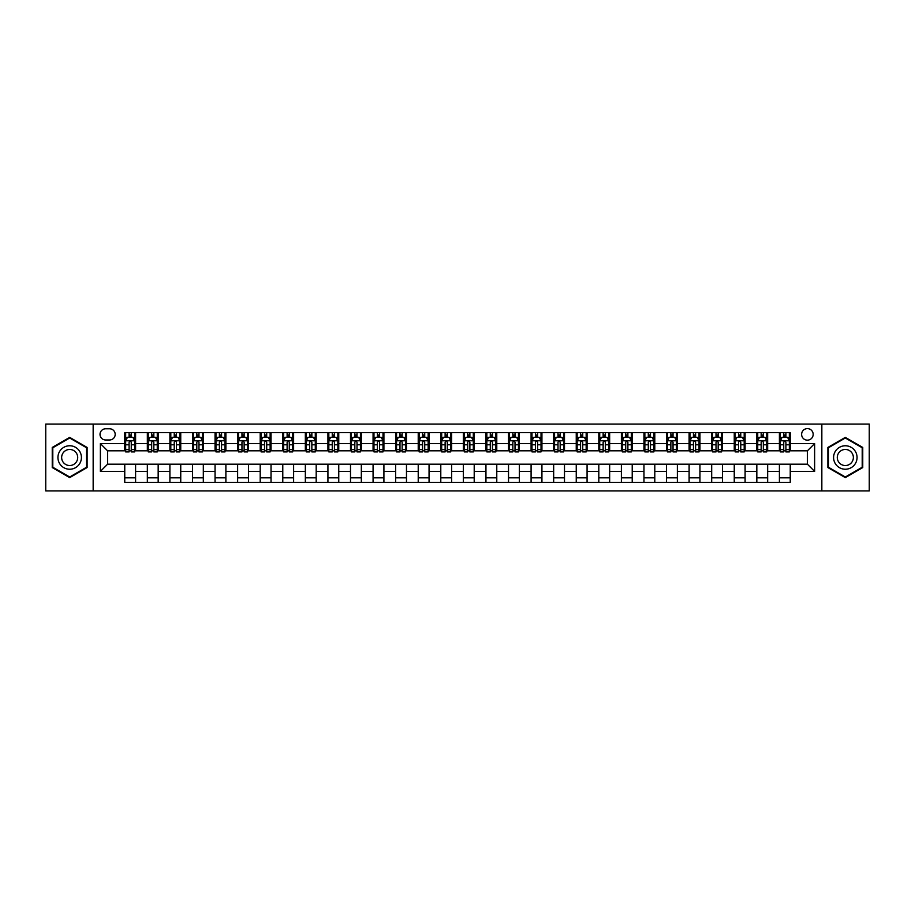 <?xml version="1.0" encoding="UTF-8"?>
<svg xmlns="http://www.w3.org/2000/svg" width="915" height="915" viewBox="0 0 915 915"><rect width="100%" height="100%" fill="white"/><g stroke="black" fill="none" stroke-linecap="round" stroke-linejoin="round"><path stroke-width="1.37" d="M807.396 428.609A5.776 5.776 0 0 0 801.62 434.385A5.776 5.776 0 0 0 807.396 440.161A5.776 5.776 0 0 0 813.172 434.385A5.776 5.776 0 0 0 807.396 428.609M821.842 490.909L869.25 490.909L869.25 424.091L821.842 424.091L821.842 490.909L93.158 490.909L93.158 424.091L45.75 424.091L45.75 490.909L93.158 490.909M105.614 439.978L109.594 439.978A5.593 5.593 0 0 0 115.187 434.385A5.593 5.593 0 0 0 109.594 428.78L105.614 428.78A5.593 5.593 0 0 0 100.021 434.385A5.593 5.593 0 0 0 105.614 439.978M821.842 424.091L93.158 424.091M124.76 471.408L100.376 471.408L100.376 443.592L124.76 443.592L124.76 450.821L107.604 450.821L107.604 464.179L124.76 464.179L124.76 482.331L790.24 482.331L790.24 464.179L807.396 464.179L807.396 450.821L790.24 450.821L790.24 443.592L814.625 443.592L814.625 471.408L790.24 471.408M790.24 443.592L790.24 432.669L124.76 432.669L124.76 443.592M779.408 432.669L779.408 450.821L780.312 450.821M783.743 450.821L785.905 450.821M789.336 450.821L790.24 450.821M779.408 450.821L766.759 450.821M756.831 432.669L756.831 450.821L757.734 450.821M761.166 450.821L763.327 450.821M756.831 450.821L744.192 450.821M734.253 432.669L734.253 450.821L735.157 450.821M738.588 450.821L740.761 450.821M734.253 450.821L721.615 450.821M711.687 432.669L711.687 450.821L712.591 450.821M716.022 450.821L718.183 450.821M711.687 450.821L699.037 450.821M689.109 432.669L689.109 450.821L690.013 450.821M693.444 450.821L695.606 450.821M689.109 450.821L676.471 450.821M666.532 432.669L666.532 450.821L667.435 450.821M670.867 450.821L673.04 450.821M666.532 450.821L653.893 450.821M643.966 432.669L643.966 450.821L644.869 450.821M648.3 450.821L650.462 450.821M643.966 450.821L631.316 450.821M621.388 432.669L621.388 450.821L622.292 450.821M625.723 450.821L627.884 450.821M621.388 450.821L608.75 450.821M598.81 432.669L598.81 450.821L599.714 450.821M603.145 450.821L605.318 450.821M598.81 450.821L586.172 450.821M576.244 432.669L576.244 450.821L577.148 450.821M580.579 450.821L582.741 450.821M576.244 450.821L563.594 450.821M553.667 432.669L553.667 450.821L554.57 450.821M558.001 450.821L560.163 450.821M553.667 450.821L541.028 450.821M531.089 432.669L531.089 450.821L531.992 450.821M535.424 450.821L537.597 450.821M531.089 450.821L518.45 450.821M508.523 432.669L508.523 450.821L509.415 450.821M512.846 450.821L515.019 450.821M508.523 450.821L495.873 450.821M485.945 432.669L485.945 450.821L486.849 450.821M490.28 450.821L492.442 450.821M485.945 450.821L473.307 450.821M463.367 432.669L463.367 450.821L464.271 450.821M467.702 450.821L469.875 450.821M463.367 450.821L450.729 450.821M440.79 432.669L440.79 450.821L441.693 450.821M445.125 450.821L447.298 450.821M440.79 450.821L428.151 450.821M418.224 432.669L418.224 450.821L419.127 450.821M422.558 450.821L424.72 450.821M418.224 450.821L405.585 450.821M395.646 432.669L395.646 450.821L396.55 450.821M399.981 450.821L402.154 450.821M395.646 450.821L383.008 450.821M373.068 432.669L373.068 450.821L373.972 450.821M377.403 450.821L379.576 450.821M373.068 450.821L360.43 450.821M350.502 432.669L350.502 450.821L351.406 450.821M354.837 450.821L356.999 450.821M350.502 450.821L337.852 450.821M327.925 432.669L327.925 450.821L328.828 450.821M332.259 450.821L334.421 450.821M327.925 450.821L315.286 450.821M305.347 432.669L305.347 450.821L306.25 450.821M309.682 450.821L311.855 450.821M305.347 450.821L292.709 450.821M282.781 432.669L282.781 450.821L283.684 450.821M287.116 450.821L289.277 450.821M282.781 450.821L270.131 450.821M260.203 432.669L260.203 450.821L261.107 450.821M264.538 450.821L266.7 450.821M260.203 450.821L247.565 450.821M237.625 432.669L237.625 450.821L238.529 450.821M241.96 450.821L244.133 450.821M237.625 450.821L224.987 450.821M215.059 432.669L215.059 450.821L215.963 450.821M219.394 450.821L221.556 450.821M215.059 450.821L202.409 450.821M192.482 432.669L192.482 450.821L193.385 450.821M196.817 450.821L198.978 450.821M192.482 450.821L179.843 450.821M169.904 432.669L169.904 450.821L170.808 450.821M174.239 450.821L176.412 450.821M169.904 450.821L157.266 450.821M147.338 432.669L147.338 450.821L148.241 450.821M151.673 450.821L153.834 450.821M147.338 450.821L134.688 450.821M124.76 450.821L125.664 450.821M129.095 450.821L131.257 450.821M124.76 464.179L135.592 464.179L135.592 482.331M790.24 464.179L135.592 464.179M135.592 432.669L135.592 450.821M124.76 437.187L125.664 437.187M129.095 437.187L131.257 437.187M134.688 437.187L135.592 437.187M124.76 477.813L135.592 477.813M147.338 464.179L147.338 482.331M158.169 432.669L158.169 450.821M147.338 437.187L148.241 437.187M151.673 437.187L153.834 437.187M157.266 437.187L158.169 437.187M158.169 464.179L158.169 482.331M147.338 477.813L158.169 477.813M169.904 464.179L169.904 482.331M180.747 464.179L180.747 482.331M169.904 477.813L180.747 477.813M180.747 432.669L180.747 450.821M169.904 437.187L170.808 437.187M174.239 437.187L176.412 437.187M179.843 437.187L180.747 437.187M192.482 464.179L192.482 482.331M203.313 464.179L203.313 482.331M192.482 477.813L203.313 477.813M203.313 432.669L203.313 450.821M192.482 437.187L193.385 437.187M196.817 437.187L198.978 437.187M202.409 437.187L203.313 437.187M215.059 464.179L215.059 482.331M225.891 464.179L225.891 482.331M215.059 477.813L225.891 477.813M225.891 432.669L225.891 450.821M215.059 437.187L215.963 437.187M219.394 437.187L221.556 437.187M224.987 437.187L225.891 437.187M237.625 464.179L237.625 482.331M248.468 464.179L248.468 482.331M237.625 477.813L248.468 477.813M248.468 432.669L248.468 450.821M237.625 437.187L238.529 437.187M241.96 437.187L244.133 437.187M247.565 437.187L248.468 437.187M260.203 464.179L260.203 482.331M271.034 464.179L271.034 482.331M260.203 477.813L271.034 477.813M271.034 432.669L271.034 450.821M260.203 437.187L261.107 437.187M264.538 437.187L266.7 437.187M270.131 437.187L271.034 437.187M282.781 464.179L282.781 482.331M293.612 464.179L293.612 482.331M282.781 477.813L293.612 477.813M293.612 432.669L293.612 450.821M282.781 437.187L283.684 437.187M287.116 437.187L289.277 437.187M292.709 437.187L293.612 437.187M305.347 464.179L305.347 482.331M316.19 464.179L316.19 482.331M305.347 477.813L316.19 477.813M316.19 432.669L316.19 450.821M305.347 437.187L306.25 437.187M309.682 437.187L311.855 437.187M315.286 437.187L316.19 437.187M327.925 464.179L327.925 482.331M338.756 464.179L338.756 482.331M327.925 477.813L338.756 477.813M338.756 432.669L338.756 450.821M327.925 437.187L328.828 437.187M332.259 437.187L334.421 437.187M337.852 437.187L338.756 437.187M350.502 464.179L350.502 482.331M361.334 464.179L361.334 482.331M350.502 477.813L361.334 477.813M361.334 432.669L361.334 450.821M350.502 437.187L351.406 437.187M354.837 437.187L356.999 437.187M360.43 437.187L361.334 437.187M373.068 464.179L373.068 482.331M383.911 464.179L383.911 482.331M373.068 477.813L383.911 477.813M383.911 432.669L383.911 450.821M373.068 437.187L373.972 437.187M377.403 437.187L379.576 437.187M383.008 437.187L383.911 437.187M395.646 464.179L395.646 482.331M406.477 464.179L406.477 482.331M395.646 477.813L406.477 477.813M406.477 432.669L406.477 450.821M395.646 437.187L396.55 437.187M399.981 437.187L402.154 437.187M405.585 437.187L406.477 437.187M418.224 464.179L418.224 482.331M429.055 464.179L429.055 482.331M418.224 477.813L429.055 477.813M429.055 432.669L429.055 450.821M418.224 437.187L419.127 437.187M422.558 437.187L424.72 437.187M428.151 437.187L429.055 437.187M440.79 464.179L440.79 482.331M451.633 464.179L451.633 482.331M440.79 477.813L451.633 477.813M451.633 432.669L451.633 450.821M440.79 437.187L441.693 437.187M445.125 437.187L447.298 437.187M450.729 437.187L451.633 437.187M463.367 464.179L463.367 482.331M474.21 464.179L474.21 482.331M463.367 477.813L474.21 477.813M474.21 432.669L474.21 450.821M463.367 437.187L464.271 437.187M467.702 437.187L469.875 437.187M473.307 437.187L474.21 437.187M485.945 464.179L485.945 482.331M496.776 464.179L496.776 482.331M485.945 477.813L496.776 477.813M496.776 432.669L496.776 450.821M485.945 437.187L486.849 437.187M490.28 437.187L492.442 437.187M495.873 437.187L496.776 437.187M508.523 464.179L508.523 482.331M519.354 464.179L519.354 482.331M508.523 477.813L519.354 477.813M519.354 432.669L519.354 450.821M508.523 437.187L509.415 437.187M512.846 437.187L515.019 437.187M518.45 437.187L519.354 437.187M531.089 464.179L531.089 482.331M541.932 464.179L541.932 482.331M531.089 477.813L541.932 477.813M541.932 432.669L541.932 450.821M531.089 437.187L531.992 437.187M535.424 437.187L537.597 437.187M541.028 437.187L541.932 437.187M553.667 464.179L553.667 482.331M564.498 464.179L564.498 482.331M553.667 477.813L564.498 477.813M564.498 432.669L564.498 450.821M553.667 437.187L554.57 437.187M558.001 437.187L560.163 437.187M563.594 437.187L564.498 437.187M576.244 464.179L576.244 482.331M587.075 464.179L587.075 482.331M576.244 477.813L587.075 477.813M587.075 432.669L587.075 450.821M576.244 437.187L577.148 437.187M580.579 437.187L582.741 437.187M586.172 437.187L587.075 437.187M598.81 464.179L598.81 482.331M609.653 464.179L609.653 482.331M598.81 477.813L609.653 477.813M609.653 432.669L609.653 450.821M598.81 437.187L599.714 437.187M603.145 437.187L605.318 437.187M608.75 437.187L609.653 437.187M621.388 464.179L621.388 482.331M632.219 464.179L632.219 482.331M621.388 477.813L632.219 477.813M632.219 432.669L632.219 450.821M621.388 437.187L622.292 437.187M625.723 437.187L627.884 437.187M631.316 437.187L632.219 437.187M643.966 464.179L643.966 482.331M654.797 464.179L654.797 482.331M643.966 477.813L654.797 477.813M654.797 432.669L654.797 450.821M643.966 437.187L644.869 437.187M648.3 437.187L650.462 437.187M653.893 437.187L654.797 437.187M666.532 464.179L666.532 482.331M677.375 464.179L677.375 482.331M666.532 477.813L677.375 477.813M677.375 432.669L677.375 450.821M666.532 437.187L667.435 437.187M670.867 437.187L673.04 437.187M676.471 437.187L677.375 437.187M689.109 464.179L689.109 482.331M699.941 464.179L699.941 482.331M689.109 477.813L699.941 477.813M699.941 432.669L699.941 450.821M689.109 437.187L690.013 437.187M693.444 437.187L695.606 437.187M699.037 437.187L699.941 437.187M711.687 464.179L711.687 482.331M722.518 464.179L722.518 482.331M711.687 477.813L722.518 477.813M722.518 432.669L722.518 450.821M711.687 437.187L712.591 437.187M716.022 437.187L718.183 437.187M721.615 437.187L722.518 437.187M734.253 464.179L734.253 482.331M745.096 464.179L745.096 482.331M734.253 477.813L745.096 477.813M745.096 432.669L745.096 450.821M734.253 437.187L735.157 437.187M738.588 437.187L740.761 437.187M744.192 437.187L745.096 437.187M756.831 464.179L756.831 482.331M767.662 464.179L767.662 482.331M756.831 477.813L767.662 477.813M767.662 432.669L767.662 450.821M756.831 437.187L757.734 437.187M761.166 437.187L763.327 437.187M766.759 437.187L767.662 437.187M779.408 464.179L779.408 482.331M779.408 477.813L790.24 477.813M779.408 437.187L780.312 437.187M783.743 437.187L785.905 437.187M789.336 437.187L790.24 437.187M107.604 450.821L100.376 443.592M107.604 464.179L100.376 471.408M814.625 443.592L807.396 450.821M814.625 471.408L807.396 464.179M69.677 477.619L87.108 467.565L87.108 447.435L69.677 437.381L52.247 447.435L52.247 467.565L69.677 477.619M862.754 447.435L845.323 437.381L827.892 447.435L827.892 467.565L845.323 477.619L862.754 467.565L862.754 447.435M131.257 435.014L129.095 435.014M134.688 449.642L131.257 449.642L131.257 451.907L134.688 451.907L134.688 440.881L132.881 437.279L127.471 437.279L125.664 440.881L125.664 451.907L129.095 451.907L129.095 449.642L125.664 449.642M125.664 440.881L125.664 432.669M134.688 440.881L134.688 432.669M129.095 437.279L129.095 432.669M131.257 432.669L131.257 437.279M131.257 449.642L131.257 442.242C130.536 440.847 129.816 440.847 129.095 442.242L129.095 449.642M153.834 435.014L151.673 435.014M157.266 449.642L153.834 449.642L153.834 451.907L157.266 451.907L157.266 440.881L155.458 437.279L150.037 437.279L148.241 440.881L148.241 451.907L151.673 451.907L151.673 449.642L148.241 449.642M148.241 440.881L148.241 432.669M157.266 440.881L157.266 432.669M151.673 437.279L151.673 432.669M153.834 432.669L153.834 437.279M153.834 449.642L153.834 442.242C153.114 440.847 152.393 440.847 151.673 442.242L151.673 449.642M176.412 435.014L174.239 435.014M179.843 449.642L176.412 449.642L176.412 451.907L179.843 451.907L179.843 440.881L178.036 437.279L172.615 437.279L170.808 440.881L170.808 451.907L174.239 451.907L174.239 449.642L170.808 449.642M170.808 440.881L170.808 432.669M179.843 440.881L179.843 432.669M174.239 437.279L174.239 432.669M176.412 432.669L176.412 437.279M176.412 449.642L176.412 442.242C175.691 440.847 174.959 440.847 174.239 442.242L174.239 449.642M198.978 435.014L196.817 435.014M202.409 449.642L198.978 449.642L198.978 451.907L202.409 451.907L202.409 440.881L200.602 437.279L195.192 437.279L193.385 440.881L193.385 451.907L196.817 451.907L196.817 449.642L193.385 449.642M193.385 440.881L193.385 432.669M202.409 440.881L202.409 432.669M196.817 437.279L196.817 432.669M198.978 432.669L198.978 437.279M198.978 449.642L198.978 442.242C198.258 440.847 197.537 440.847 196.817 442.242L196.817 449.642M221.556 435.014L219.394 435.014M224.987 449.642L221.556 449.642L221.556 451.907L224.987 451.907L224.987 440.881L223.18 437.279L217.759 437.279L215.963 440.881L215.963 451.907L219.394 451.907L219.394 449.642L215.963 449.642M215.963 440.881L215.963 432.669M224.987 440.881L224.987 432.669M219.394 437.279L219.394 432.669M221.556 432.669L221.556 437.279M221.556 449.642L221.556 442.242C220.835 440.847 220.115 440.847 219.394 442.242L219.394 449.642M79.845 451.633A11.735 11.735 0 0 0 63.81 447.332A11.735 11.735 0 0 0 59.509 463.367A11.735 11.735 0 0 0 75.545 467.668A11.735 11.735 0 0 0 79.845 451.633M76.643 453.485A8.041 8.041 0 0 0 65.663 450.546A8.041 8.041 0 0 0 62.723 461.515A8.041 8.041 0 0 0 73.692 464.454A8.041 8.041 0 0 0 76.643 453.485M69.677 477.001L52.795 467.245L52.795 447.755L69.677 437.999L86.559 447.755L86.559 467.245L69.677 477.001M845.323 469.235A11.735 11.735 0 0 0 857.058 457.5A11.735 11.735 0 0 0 845.323 445.765A11.735 11.735 0 0 0 833.588 457.5A11.735 11.735 0 0 0 845.323 469.235M845.323 465.541A8.041 8.041 0 0 0 853.363 457.5A8.041 8.041 0 0 0 845.323 449.459A8.041 8.041 0 0 0 837.282 457.5A8.041 8.041 0 0 0 845.323 465.541M828.441 447.755L845.323 437.999L862.205 447.755L862.205 467.245L845.323 477.001L828.441 467.245L828.441 447.755M244.133 435.014L241.96 435.014M247.565 449.642L244.133 449.642L244.133 451.907L247.565 451.907L247.565 440.881L245.758 437.279L240.336 437.279L238.529 440.881L238.529 451.907L241.96 451.907L241.96 449.642L238.529 449.642M238.529 440.881L238.529 432.669M247.565 440.881L247.565 432.669M241.96 437.279L241.96 432.669M244.133 432.669L244.133 437.279M244.133 449.642L244.133 442.242C243.413 440.847 242.692 440.847 241.96 442.242L241.96 449.642M266.7 435.014L264.538 435.014M270.131 449.642L266.7 449.642L266.7 451.907L270.131 451.907L270.131 440.881L268.335 437.279L262.914 437.279L261.107 440.881L261.107 451.907L264.538 451.907L264.538 449.642L261.107 449.642M261.107 440.881L261.107 432.669M270.131 440.881L270.131 432.669M264.538 437.279L264.538 432.669M266.7 432.669L266.7 437.279M266.7 449.642L266.7 442.242C265.979 440.847 265.258 440.847 264.538 442.242L264.538 449.642M289.277 435.014L287.116 435.014M292.709 449.642L289.277 449.642L289.277 451.907L292.709 451.907L292.709 440.881L290.901 437.279L285.491 437.279L283.684 440.881L283.684 451.907L287.116 451.907L287.116 449.642L283.684 449.642M283.684 440.881L283.684 432.669M292.709 440.881L292.709 432.669M287.116 437.279L287.116 432.669M289.277 432.669L289.277 437.279M289.277 449.642L289.277 442.242C288.557 440.847 287.836 440.847 287.116 442.242L287.116 449.642M311.855 435.014L309.682 435.014M315.286 449.642L311.855 449.642L311.855 451.907L315.286 451.907L315.286 440.881L313.479 437.279L308.058 437.279L306.25 440.881L306.25 451.907L309.682 451.907L309.682 449.642L306.25 449.642M306.25 440.881L306.25 432.669M315.286 440.881L315.286 432.669M309.682 437.279L309.682 432.669M311.855 432.669L311.855 437.279M311.855 449.642L311.855 442.242C311.134 440.847 310.414 440.847 309.682 442.242L309.682 449.642M334.421 435.014L332.259 435.014M337.852 449.642L334.421 449.642L334.421 451.907L337.852 451.907L337.852 440.881L336.057 437.279L330.635 437.279L328.828 440.881L328.828 451.907L332.259 451.907L332.259 449.642L328.828 449.642M328.828 440.881L328.828 432.669M337.852 440.881L337.852 432.669M332.259 437.279L332.259 432.669M334.421 432.669L334.421 437.279M334.421 449.642L334.421 442.242C333.7 440.847 332.98 440.847 332.259 442.242L332.259 449.642M356.999 435.014L354.837 435.014M360.43 449.642L356.999 449.642L356.999 451.907L360.43 451.907L360.43 440.881L358.623 437.279L353.213 437.279L351.406 440.881L351.406 451.907L354.837 451.907L354.837 449.642L351.406 449.642M351.406 440.881L351.406 432.669M360.43 440.881L360.43 432.669M354.837 437.279L354.837 432.669M356.999 432.669L356.999 437.279M356.999 449.642L356.999 442.242C356.278 440.847 355.558 440.847 354.837 442.242L354.837 449.642M379.576 435.014L377.403 435.014M383.008 449.642L379.576 449.642L379.576 451.907L383.008 451.907L383.008 440.881L381.2 437.279L375.779 437.279L373.972 440.881L373.972 451.907L377.403 451.907L377.403 449.642L373.972 449.642M373.972 440.881L373.972 432.669M383.008 440.881L383.008 432.669M377.403 437.279L377.403 432.669M379.576 432.669L379.576 437.279M379.576 449.642L379.576 442.242C378.856 440.847 378.135 440.847 377.403 442.242L377.403 449.642M402.154 435.014L399.981 435.014M405.585 449.642L402.154 449.642L402.154 451.907L405.585 451.907L405.585 440.881L403.778 437.279L398.357 437.279L396.55 440.881L396.55 451.907L399.981 451.907L399.981 449.642L396.55 449.642M396.55 440.881L396.55 432.669M405.585 440.881L405.585 432.669M399.981 437.279L399.981 432.669M402.154 432.669L402.154 437.279M402.154 449.642L402.154 442.242C401.422 440.847 400.701 440.847 399.981 442.242L399.981 449.642M424.72 435.014L422.558 435.014M428.151 449.642L424.72 449.642L424.72 451.907L428.151 451.907L428.151 440.881L426.344 437.279L420.934 437.279L419.127 440.881L419.127 451.907L422.558 451.907L422.558 449.642L419.127 449.642M419.127 440.881L419.127 432.669M428.151 440.881L428.151 432.669M422.558 437.279L422.558 432.669M424.72 432.669L424.72 437.279M424.72 449.642L424.72 442.242C424 440.847 423.279 440.847 422.558 442.242L422.558 449.642M447.298 435.014L445.125 435.014M450.729 449.642L447.298 449.642L447.298 451.907L450.729 451.907L450.729 440.881L448.922 437.279L443.5 437.279L441.693 440.881L441.693 451.907L445.125 451.907L445.125 449.642L441.693 449.642M441.693 440.881L441.693 432.669M450.729 440.881L450.729 432.669M445.125 437.279L445.125 432.669M447.298 432.669L447.298 437.279M447.298 449.642L447.298 442.242C446.577 440.847 445.857 440.847 445.125 442.242L445.125 449.642M469.875 435.014L467.702 435.014M473.307 449.642L469.875 449.642L469.875 451.907L473.307 451.907L473.307 440.881L471.5 437.279L466.078 437.279L464.271 440.881L464.271 451.907L467.702 451.907L467.702 449.642L464.271 449.642M464.271 440.881L464.271 432.669M473.307 440.881L473.307 432.669M467.702 437.279L467.702 432.669M469.875 432.669L469.875 437.279M469.875 449.642L469.875 442.242C469.155 440.847 468.423 440.847 467.702 442.242L467.702 449.642M492.442 435.014L490.28 435.014M495.873 449.642L492.442 449.642L492.442 451.907L495.873 451.907L495.873 440.881L494.066 437.279L488.656 437.279L486.849 440.881L486.849 451.907L490.28 451.907L490.28 449.642L486.849 449.642M486.849 440.881L486.849 432.669M495.873 440.881L495.873 432.669M490.28 437.279L490.28 432.669M492.442 432.669L492.442 437.279M492.442 449.642L492.442 442.242C491.721 440.847 491 440.847 490.28 442.242L490.28 449.642M515.019 435.014L512.846 435.014M518.45 449.642L515.019 449.642L515.019 451.907L518.45 451.907L518.45 440.881L516.643 437.279L511.222 437.279L509.415 440.881L509.415 451.907L512.846 451.907L512.846 449.642L509.415 449.642M509.415 440.881L509.415 432.669M518.45 440.881L518.45 432.669M512.846 437.279L512.846 432.669M515.019 432.669L515.019 437.279M515.019 449.642L515.019 442.242C514.299 440.847 513.578 440.847 512.846 442.242L512.846 449.642M537.597 435.014L535.424 435.014M541.028 449.642L537.597 449.642L537.597 451.907L541.028 451.907L541.028 440.881L539.221 437.279L533.8 437.279L531.992 440.881L531.992 451.907L535.424 451.907L535.424 449.642L531.992 449.642M531.992 440.881L531.992 432.669M541.028 440.881L541.028 432.669M535.424 437.279L535.424 432.669M537.597 432.669L537.597 437.279M537.597 449.642L537.597 442.242C536.876 440.847 536.144 440.847 535.424 442.242L535.424 449.642M560.163 435.014L558.001 435.014M563.594 449.642L560.163 449.642L560.163 451.907L563.594 451.907L563.594 440.881L561.787 437.279L556.377 437.279L554.57 440.881L554.57 451.907L558.001 451.907L558.001 449.642L554.57 449.642M554.57 440.881L554.57 432.669M563.594 440.881L563.594 432.669M558.001 437.279L558.001 432.669M560.163 432.669L560.163 437.279M560.163 449.642L560.163 442.242C559.442 440.847 558.722 440.847 558.001 442.242L558.001 449.642M582.741 435.014L580.579 435.014M586.172 449.642L582.741 449.642L582.741 451.907L586.172 451.907L586.172 440.881L584.365 437.279L578.943 437.279L577.148 440.881L577.148 451.907L580.579 451.907L580.579 449.642L577.148 449.642M577.148 440.881L577.148 432.669M586.172 440.881L586.172 432.669M580.579 437.279L580.579 432.669M582.741 432.669L582.741 437.279M582.741 449.642L582.741 442.242C582.02 440.847 581.3 440.847 580.579 442.242L580.579 449.642M605.318 435.014L603.145 435.014M608.75 449.642L605.318 449.642L605.318 451.907L608.75 451.907L608.75 440.881L606.942 437.279L601.521 437.279L599.714 440.881L599.714 451.907L603.145 451.907L603.145 449.642L599.714 449.642M599.714 440.881L599.714 432.669M608.75 440.881L608.75 432.669M603.145 437.279L603.145 432.669M605.318 432.669L605.318 437.279M605.318 449.642L605.318 442.242C604.598 440.847 603.866 440.847 603.145 442.242L603.145 449.642M627.884 435.014L625.723 435.014M631.316 449.642L627.884 449.642L627.884 451.907L631.316 451.907L631.316 440.881L629.509 437.279L624.099 437.279L622.292 440.881L622.292 451.907L625.723 451.907L625.723 449.642L622.292 449.642M622.292 440.881L622.292 432.669M631.316 440.881L631.316 432.669M625.723 437.279L625.723 432.669M627.884 432.669L627.884 437.279M627.884 449.642L627.884 442.242C627.164 440.847 626.443 440.847 625.723 442.242L625.723 449.642M650.462 435.014L648.3 435.014M653.893 449.642L650.462 449.642L650.462 451.907L653.893 451.907L653.893 440.881L652.086 437.279L646.665 437.279L644.869 440.881L644.869 451.907L648.3 451.907L648.3 449.642L644.869 449.642M644.869 440.881L644.869 432.669M653.893 440.881L653.893 432.669M648.3 437.279L648.3 432.669M650.462 432.669L650.462 437.279M650.462 449.642L650.462 442.242C649.742 440.847 649.021 440.847 648.3 442.242L648.3 449.642M673.04 435.014L670.867 435.014M676.471 449.642L673.04 449.642L673.04 451.907L676.471 451.907L676.471 440.881L674.664 437.279L669.242 437.279L667.435 440.881L667.435 451.907L670.867 451.907L670.867 449.642L667.435 449.642M667.435 440.881L667.435 432.669M676.471 440.881L676.471 432.669M670.867 437.279L670.867 432.669M673.04 432.669L673.04 437.279M673.04 449.642L673.04 442.242C672.319 440.847 671.599 440.847 670.867 442.242L670.867 449.642M695.606 435.014L693.444 435.014M699.037 449.642L695.606 449.642L695.606 451.907L699.037 451.907L699.037 440.881L697.241 437.279L691.82 437.279L690.013 440.881L690.013 451.907L693.444 451.907L693.444 449.642L690.013 449.642M690.013 440.881L690.013 432.669M699.037 440.881L699.037 432.669M693.444 437.279L693.444 432.669M695.606 432.669L695.606 437.279M695.606 449.642L695.606 442.242C694.885 440.847 694.165 440.847 693.444 442.242L693.444 449.642M718.183 435.014L716.022 435.014M721.615 449.642L718.183 449.642L718.183 451.907L721.615 451.907L721.615 440.881L719.808 437.279L714.398 437.279L712.591 440.881L712.591 451.907L716.022 451.907L716.022 449.642L712.591 449.642M712.591 440.881L712.591 432.669M721.615 440.881L721.615 432.669M716.022 437.279L716.022 432.669M718.183 432.669L718.183 437.279M718.183 449.642L718.183 442.242C717.463 440.847 716.742 440.847 716.022 442.242L716.022 449.642M740.761 435.014L738.588 435.014M744.192 449.642L740.761 449.642L740.761 451.907L744.192 451.907L744.192 440.881L742.385 437.279L736.964 437.279L735.157 440.881L735.157 451.907L738.588 451.907L738.588 449.642L735.157 449.642M735.157 440.881L735.157 432.669M744.192 440.881L744.192 432.669M738.588 437.279L738.588 432.669M740.761 432.669L740.761 437.279M740.761 449.642L740.761 442.242C740.041 440.847 739.32 440.847 738.588 442.242L738.588 449.642M763.327 435.014L761.166 435.014M766.759 449.642L763.327 449.642L763.327 451.907L766.759 451.907L766.759 440.881L764.963 437.279L759.542 437.279L757.734 440.881L757.734 451.907L761.166 451.907L761.166 449.642L757.734 449.642M757.734 440.881L757.734 432.669M766.759 440.881L766.759 432.669M761.166 437.279L761.166 432.669M763.327 432.669L763.327 437.279M763.327 449.642L763.327 442.242C762.607 440.847 761.886 440.847 761.166 442.242L761.166 449.642M785.905 435.014L783.743 435.014M789.336 449.642L785.905 449.642L785.905 451.907L789.336 451.907L789.336 440.881L787.529 437.279L782.119 437.279L780.312 440.881L780.312 451.907L783.743 451.907L783.743 449.642L780.312 449.642M780.312 440.881L780.312 432.669M789.336 440.881L789.336 432.669M783.743 437.279L783.743 432.669M785.905 432.669L785.905 437.279M785.905 449.642L785.905 442.242C785.184 440.847 784.464 440.847 783.743 442.242L783.743 449.642M147.338 471.408L135.592 471.408M147.338 443.592L135.592 443.592M169.904 443.592L158.169 443.592M169.904 471.408L158.169 471.408M192.482 443.592L180.747 443.592M192.482 471.408L180.747 471.408M215.059 443.592L203.313 443.592M215.059 471.408L203.313 471.408M237.625 443.592L225.891 443.592M237.625 471.408L225.891 471.408M260.203 443.592L248.468 443.592M260.203 471.408L248.468 471.408M282.781 443.592L271.034 443.592M282.781 471.408L271.034 471.408M305.347 443.592L293.612 443.592M305.347 471.408L293.612 471.408M327.925 443.592L316.19 443.592M327.925 471.408L316.19 471.408M350.502 443.592L338.756 443.592M350.502 471.408L338.756 471.408M373.068 443.592L361.334 443.592M373.068 471.408L361.334 471.408M395.646 443.592L383.911 443.592M395.646 471.408L383.911 471.408M418.224 443.592L406.477 443.592M418.224 471.408L406.477 471.408M440.79 443.592L429.055 443.592M440.79 471.408L429.055 471.408M463.367 443.592L451.633 443.592M463.367 471.408L451.633 471.408M485.945 443.592L474.21 443.592M485.945 471.408L474.21 471.408M508.523 443.592L496.776 443.592M508.523 471.408L496.776 471.408M531.089 443.592L519.354 443.592M531.089 471.408L519.354 471.408M553.667 443.592L541.932 443.592M553.667 471.408L541.932 471.408M576.244 443.592L564.498 443.592M576.244 471.408L564.498 471.408M598.81 443.592L587.075 443.592M598.81 471.408L587.075 471.408M621.388 443.592L609.653 443.592M621.388 471.408L609.653 471.408M643.966 443.592L632.219 443.592M643.966 471.408L632.219 471.408M666.532 443.592L654.797 443.592M666.532 471.408L654.797 471.408M689.109 443.592L677.375 443.592M689.109 471.408L677.375 471.408M711.687 443.592L699.941 443.592M711.687 471.408L699.941 471.408M734.253 443.592L722.518 443.592M734.253 471.408L722.518 471.408M756.831 443.592L745.096 443.592M756.831 471.408L745.096 471.408M779.408 443.592L767.662 443.592M779.408 471.408L767.662 471.408M134.642 440.79L125.71 440.79M125.664 437.496L127.357 437.496M132.995 437.496L134.688 437.496M129.095 444.793L125.664 444.793M134.688 444.793L131.257 444.793M131.257 436.169L129.095 436.169M157.22 440.79L148.276 440.79M148.241 437.496L149.934 437.496M155.573 437.496L157.266 437.496M151.673 444.793L148.241 444.793M157.266 444.793L153.834 444.793M153.834 436.169L151.673 436.169M179.797 440.79L170.853 440.79M170.808 437.496L172.512 437.496M178.139 437.496L179.843 437.496M174.239 444.793L170.808 444.793M179.843 444.793L176.412 444.793M176.412 436.169L174.239 436.169M202.364 440.79L193.431 440.79M193.385 437.496L195.078 437.496M200.717 437.496L202.409 437.496M196.817 444.793L193.385 444.793M202.409 444.793L198.978 444.793M198.978 436.169L196.817 436.169M224.941 440.79L216.009 440.79M215.963 437.496L217.656 437.496M223.294 437.496L224.987 437.496M219.394 444.793L215.963 444.793M224.987 444.793L221.556 444.793M221.556 436.169L219.394 436.169M247.519 440.79L238.575 440.79M238.529 437.496L240.233 437.496M245.861 437.496L247.565 437.496M241.96 444.793L238.529 444.793M247.565 444.793L244.133 444.793M244.133 436.169L241.96 436.169M270.085 440.79L261.152 440.79M261.107 437.496L262.799 437.496M268.438 437.496L270.131 437.496M264.538 444.793L261.107 444.793M270.131 444.793L266.7 444.793M266.7 436.169L264.538 436.169M292.663 440.79L283.73 440.79M283.684 437.496L285.377 437.496M291.016 437.496L292.709 437.496M287.116 444.793L283.684 444.793M292.709 444.793L289.277 444.793M289.277 436.169L287.116 436.169M315.24 440.79L306.296 440.79M306.25 437.496L307.955 437.496M313.582 437.496L315.286 437.496M309.682 444.793L306.25 444.793M315.286 444.793L311.855 444.793M311.855 436.169L309.682 436.169M337.818 440.79L328.874 440.79M328.828 437.496L330.521 437.496M336.16 437.496L337.852 437.496M332.259 444.793L328.828 444.793M337.852 444.793L334.421 444.793M334.421 436.169L332.259 436.169M360.384 440.79L351.452 440.79M351.406 437.496L353.099 437.496M358.737 437.496L360.43 437.496M354.837 444.793L351.406 444.793M360.43 444.793L356.999 444.793M356.999 436.169L354.837 436.169M382.962 440.79L374.018 440.79M373.972 437.496L375.676 437.496M381.303 437.496L383.008 437.496M377.403 444.793L373.972 444.793M383.008 444.793L379.576 444.793M379.576 436.169L377.403 436.169M405.539 440.79L396.595 440.79M396.55 437.496L398.242 437.496M403.881 437.496L405.585 437.496M399.981 444.793L396.55 444.793M405.585 444.793L402.154 444.793M402.154 436.169L399.981 436.169M428.106 440.79L419.173 440.79M419.127 437.496L420.82 437.496M426.459 437.496L428.151 437.496M422.558 444.793L419.127 444.793M428.151 444.793L424.72 444.793M424.72 436.169L422.558 436.169M450.683 440.79L441.739 440.79M441.693 437.496L443.398 437.496M449.025 437.496L450.729 437.496M445.125 444.793L441.693 444.793M450.729 444.793L447.298 444.793M447.298 436.169L445.125 436.169M473.261 440.79L464.317 440.79M464.271 437.496L465.975 437.496M471.602 437.496L473.307 437.496M467.702 444.793L464.271 444.793M473.307 444.793L469.875 444.793M469.875 436.169L467.702 436.169M495.827 440.79L486.894 440.79M486.849 437.496L488.541 437.496M494.18 437.496L495.873 437.496M490.28 444.793L486.849 444.793M495.873 444.793L492.442 444.793M492.442 436.169L490.28 436.169M518.405 440.79L509.461 440.79M509.415 437.496L511.119 437.496M516.758 437.496L518.45 437.496M512.846 444.793L509.415 444.793M518.45 444.793L515.019 444.793M515.019 436.169L512.846 436.169M540.982 440.79L532.038 440.79M531.992 437.496L533.697 437.496M539.324 437.496L541.028 437.496M535.424 444.793L531.992 444.793M541.028 444.793L537.597 444.793M537.597 436.169L535.424 436.169M563.549 440.79L554.616 440.79M554.57 437.496L556.263 437.496M561.901 437.496L563.594 437.496M558.001 444.793L554.57 444.793M563.594 444.793L560.163 444.793M560.163 436.169L558.001 436.169M586.126 440.79L577.182 440.79M577.148 437.496L578.84 437.496M584.479 437.496L586.172 437.496M580.579 444.793L577.148 444.793M586.172 444.793L582.741 444.793M582.741 436.169L580.579 436.169M608.704 440.79L599.76 440.79M599.714 437.496L601.418 437.496M607.045 437.496L608.75 437.496M603.145 444.793L599.714 444.793M608.75 444.793L605.318 444.793M605.318 436.169L603.145 436.169M631.27 440.79L622.337 440.79M622.292 437.496L623.984 437.496M629.623 437.496L631.316 437.496M625.723 444.793L622.292 444.793M631.316 444.793L627.884 444.793M627.884 436.169L625.723 436.169M653.848 440.79L644.915 440.79M644.869 437.496L646.562 437.496M652.201 437.496L653.893 437.496M648.3 444.793L644.869 444.793M653.893 444.793L650.462 444.793M650.462 436.169L648.3 436.169M676.425 440.79L667.481 440.79M667.435 437.496L669.139 437.496M674.767 437.496L676.471 437.496M670.867 444.793L667.435 444.793M676.471 444.793L673.04 444.793M673.04 436.169L670.867 436.169M698.991 440.79L690.059 440.79M690.013 437.496L691.706 437.496M697.344 437.496L699.037 437.496M693.444 444.793L690.013 444.793M699.037 444.793L695.606 444.793M695.606 436.169L693.444 436.169M721.569 440.79L712.636 440.79M712.591 437.496L714.283 437.496M719.922 437.496L721.615 437.496M716.022 444.793L712.591 444.793M721.615 444.793L718.183 444.793M718.183 436.169L716.022 436.169M744.147 440.79L735.202 440.79M735.157 437.496L736.861 437.496M742.488 437.496L744.192 437.496M738.588 444.793L735.157 444.793M744.192 444.793L740.761 444.793M740.761 436.169L738.588 436.169M766.724 440.79L757.78 440.79M757.734 437.496L759.427 437.496M765.066 437.496L766.759 437.496M761.166 444.793L757.734 444.793M766.759 444.793L763.327 444.793M763.327 436.169L761.166 436.169M789.29 440.79L780.358 440.79M780.312 437.496L782.005 437.496M787.643 437.496L789.336 437.496M783.743 444.793L780.312 444.793M789.336 444.793L785.905 444.793M785.905 436.169L783.743 436.169"/></g></svg>
